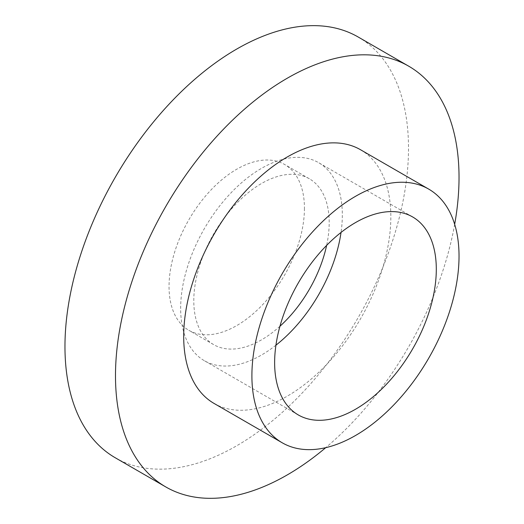<?xml version="1.0" encoding="UTF-8"?>
<svg xmlns="http://www.w3.org/2000/svg" width="524" height="524" viewBox="0 0 524 524"><rect width="100%" height="100%" fill="white"/><g stroke="black" fill="none" stroke-linecap="round" stroke-linejoin="round"><path stroke-width="0.39" stroke-dasharray="2.62 1.97" d="M275.932 345.198A114.317 66.004 -60 0 1 204.334 360.695A114.317 66.004 -60 0 1 204.334 228.693A114.317 66.004 -60 0 1 318.651 162.689A114.317 66.004 -60 0 1 342.329 215.023A114.317 66.004 -60 0 1 341.032 232.44M360.492 149.72A146.471 84.567 -60 0 1 390.832 216.772A146.471 84.567 -60 0 1 326.897 364.173A146.471 84.567 -60 0 1 214.028 403.414M454.675 224.331A242.926 140.255 -60 0 1 325.725 447.673M358.2 37.021A242.926 140.255 -60 0 1 408.51 148.227A242.926 140.255 -60 0 1 302.472 392.699A242.926 140.255 -60 0 1 115.28 457.779M304.437 208.316A95.741 55.275 -60 0 1 262.648 304.667A95.741 55.275 -60 0 1 188.869 330.317A95.741 55.275 -60 0 1 188.869 219.766A95.741 55.275 -60 0 1 284.611 164.484A95.741 55.275 -60 0 1 304.437 208.316M279.947 326.249A95.741 55.275 -60 0 1 213.622 344.609A95.741 55.275 -60 0 1 213.622 234.058A95.741 55.275 -60 0 1 309.363 178.776A95.741 55.275 -60 0 1 329.196 222.608A95.741 55.275 -60 0 1 326.629 245.396M412.624 216.943L318.651 162.689M298.307 414.949L204.334 360.695M309.363 178.776L284.611 164.484M213.622 344.609L188.869 330.317"/><path stroke-width="0.79" d="M436.302 269.277A114.317 66.004 -60 0 1 386.398 384.321A114.317 66.004 -60 0 1 298.307 414.949A114.317 66.004 -60 0 1 298.307 282.947A114.317 66.004 -60 0 1 412.624 216.943A114.317 66.004 -60 0 1 436.302 269.277M341.032 232.44A114.317 66.004 -60 0 1 275.932 345.198M459.031 256.151A146.471 84.567 -60 0 1 395.096 403.552A146.471 84.567 -60 0 1 282.233 442.793A146.471 84.567 -60 0 1 282.233 273.666A146.471 84.567 -60 0 1 428.697 189.099A146.471 84.567 -60 0 1 459.031 256.151M282.233 442.793L214.028 403.414A146.471 84.567 -60 0 1 214.028 234.287A146.471 84.567 -60 0 1 360.492 149.72L428.697 189.099M325.725 447.673A242.926 140.255 -60 0 1 165.8 486.947A242.926 140.255 -60 0 1 165.8 206.443A242.926 140.255 -60 0 1 408.72 66.188A242.926 140.255 -60 0 1 459.031 177.394A242.926 140.255 -60 0 1 454.675 224.331M165.8 486.947L115.28 457.779A242.926 140.255 -60 0 1 115.273 177.276A242.926 140.255 -60 0 1 358.2 37.021L408.72 66.188M326.629 245.396A95.741 55.275 -60 0 1 279.947 326.249"/></g></svg>
